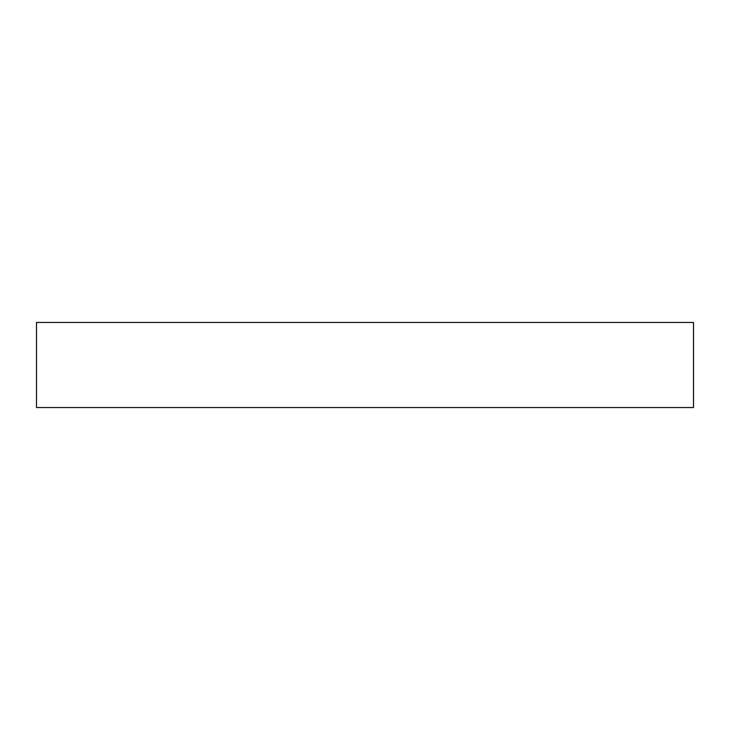 <?xml version="1.0" encoding="UTF-8"?>
<svg xmlns="http://www.w3.org/2000/svg" width="730" height="730" viewBox="0 0 730 730"><rect width="100%" height="100%" fill="white"/><g stroke="black" fill="none" stroke-linecap="round" stroke-linejoin="round"><path stroke-width="1.09" d="M693.5 322.468L36.5 322.468L36.5 407.532L693.5 407.532L693.5 322.468L693.5 407.532L36.5 407.532L36.5 322.468L693.5 322.468"/></g></svg>
